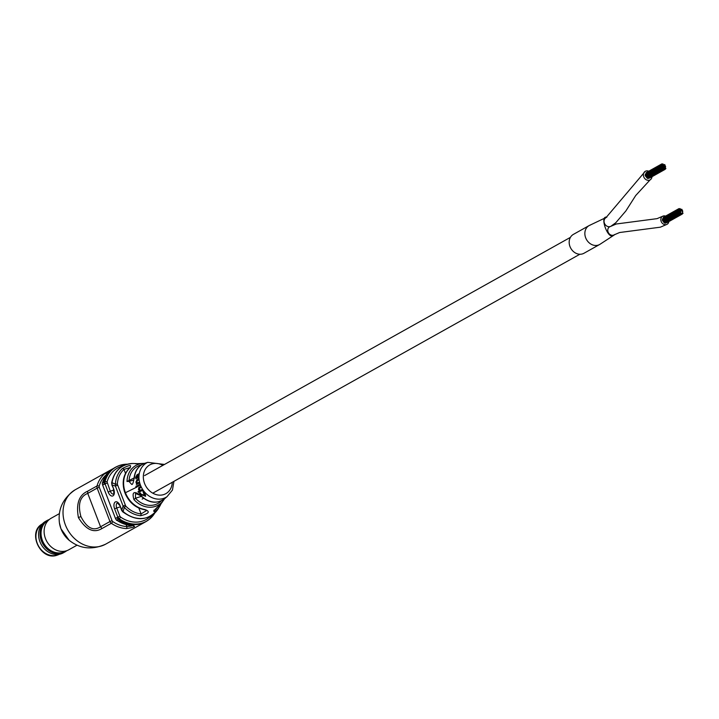 <?xml version="1.0" encoding="UTF-8"?>
<svg xmlns="http://www.w3.org/2000/svg" width="719" height="719" viewBox="0 0 719 719"><rect width="100%" height="100%" fill="white"/><g stroke="black" fill="none" stroke-linecap="round" stroke-linejoin="round"><path stroke-width="1.08" d="M589.068 225.613L573.394 234.385A10.821 9.05 60.8 0 0 570.356 247.426A10.821 9.05 60.8 0 0 582.543 253.879A10.821 9.05 60.8 0 0 583.963 253.268L599.637 244.496A10.821 9.05 60.8 0 1 598.217 245.116A10.821 9.05 60.8 0 1 586.03 238.654A10.821 9.05 60.8 0 1 589.068 225.613A10.821 9.05 60.8 0 1 590.497 225.002M606.845 217.165L606.764 217.183C599.197 215.511 608.04 240.182 613.289 235.392L614.898 234.439M615.194 224.355L614.835 223.528M606.764 217.183L589.499 225.398A10.821 9.05 60.8 0 0 585.859 238.277A10.821 9.05 60.8 0 0 598.01 245.179A10.821 9.05 60.8 0 0 600.086 244.226L614.269 234.969M648.745 171.212A4.916 4.116 60.8 0 0 645.941 171.014A4.916 4.116 60.8 0 0 645.285 171.293A4.916 4.116 60.8 0 0 643.909 177.225A4.916 4.116 60.8 0 0 649.446 180.163A4.916 4.116 60.8 0 0 650.102 179.876A4.916 4.116 60.8 0 0 651.998 176.703M645.285 171.293L605.973 217.686A4.916 4.116 60.8 0 0 604.589 223.618A4.916 4.116 60.8 0 0 610.134 226.548A4.916 4.116 60.8 0 0 610.206 226.53M665.569 216.104A4.593 3.847 60.8 0 0 663.215 216.015A4.593 3.847 60.8 0 0 662.603 216.275A4.593 3.847 60.8 0 0 661.318 221.812A4.593 3.847 60.8 0 0 666.486 224.553A4.593 3.847 60.8 0 0 667.097 224.292A4.593 3.847 60.8 0 0 668.841 221.578M610.161 226.62A4.593 3.847 60.8 0 0 609.55 226.88A4.593 3.847 60.8 0 0 608.265 232.417A4.593 3.847 60.8 0 0 613.433 235.158A4.593 3.847 60.8 0 0 614.044 234.897L619.58 232.525L660.339 227.186L667.097 224.292M663.556 167.302L663.107 166.359L663.556 167.302M663.943 168.309L663.565 167.329L663.943 168.309M662.846 167.878L662.478 166.898L662.846 167.878M662.738 166.655L662.361 165.676L662.738 166.655M663.754 166.332L663.304 165.388L663.754 166.332M664.5 167.356L664.122 166.377L664.5 167.356M663.233 168.875L662.855 167.895L663.233 168.875M662.037 167.221L661.66 166.242L662.037 167.221M662.936 165.685L662.496 164.741L662.936 165.685M664.698 166.386L664.248 165.442L664.698 166.386M664.877 168.354L664.428 167.41L664.877 168.354M664.122 169.342L663.745 168.363L664.122 169.342M645.761 176.218L646.48 176.937M662.046 165.846L661.597 164.903L662.046 165.846M664.149 165.469L663.7 164.525L664.149 165.469M665.435 167.626L664.985 166.682L665.435 167.626M665.057 169.387L664.68 168.417L665.057 169.387M648.924 178.033L649.518 178.087M665.821 168.65L665.452 167.671L665.821 168.65M646.354 177.027L646.866 177.926M661.345 166.413L660.968 165.433L661.345 166.413M645.294 174.205L645.455 175.184M663.331 164.822L662.891 163.878L663.331 164.822M665.632 166.664L665.183 165.721L665.632 166.664M663.403 169.918L663.026 168.947L663.403 169.918M647.352 177.71L647.864 178.618M661.192 167.572L660.815 166.601L661.192 167.572M645.141 175.373L645.653 176.272M662.244 164.858L661.866 163.878L662.244 164.858M646.192 172.65L646.156 173.54M665.102 165.523L664.733 164.543L665.102 165.523M680.012 212.572L679.563 211.629L680.012 212.572M679.895 211.35L679.446 210.406L679.895 211.35M680.911 211.035L680.534 210.056L680.911 211.035M680.39 213.57L680.012 212.59L680.39 213.57M679.194 211.916L678.745 210.973L679.194 211.916M680.093 210.388L679.725 209.409L680.093 210.388M681.855 211.089L681.477 210.11L681.855 211.089M681.279 214.037L680.902 213.058L681.279 214.037M679.185 212.932L678.745 211.988L679.185 212.932M662.918 220.922L663.646 221.632M679.203 210.55L678.826 209.571L679.203 210.55M681.306 210.173L680.929 209.193L681.306 210.173M682.592 212.33L682.214 211.35L682.592 212.33M682.214 214.091L681.846 213.112L682.214 214.091M666.082 222.728L666.675 222.782M682.978 213.345L682.538 212.402L682.978 213.345M679.563 213.929L679.122 212.986L679.563 213.929M663.52 221.722L664.023 222.629M678.502 211.107L678.053 210.164L678.502 211.107M662.451 218.9L662.612 219.888M680.489 209.526L680.048 208.573L680.489 209.526M682.789 211.368L682.412 210.388L682.789 211.368M680.56 214.622L680.12 213.669L680.56 214.622M664.509 222.414L665.021 223.312M678.35 212.276L677.981 211.296L678.35 212.276M662.298 220.068L662.81 220.967M679.401 209.553L678.961 208.609L679.401 209.553M663.349 217.354L663.322 218.234M682.268 210.218L681.819 209.274L682.268 210.218M139.441 489.54L140.358 490.385L142.281 489.45A19.781 16.555 60.8 0 0 142.793 490.223L138.506 492.389A20.456 17.121 60.8 0 1 137.994 491.607L139.72 490.718A20.096 16.816 60.8 0 0 139.72 490.718L138.461 489.603L138.83 487.491L140.726 486.574A19.781 16.555 60.8 0 0 141.113 487.383L139.693 488.147L139.441 489.54L140.771 490.25M161.056 503.686A27.16 22.729 -119.2 0 1 159.807 506.149A27.16 22.729 -119.2 0 1 155.96 510.876C152.015 512.701 153.444 510.598 160.256 504.567A23.97 20.06 60.8 0 0 162.395 501.889L164.354 498.968A22.756 19.045 -119.2 0 1 163.357 500.496A22.756 19.045 -119.2 0 1 133.941 499.57C131.649 491.697 134.138 490.502 141.409 495.984L135.558 493.45L135.469 498.231L141.284 496.389M145.687 496.146L140.403 494.564L139.468 493.144L140.457 492.973L140.816 494.33L144.447 495.607L142.937 491.329L144.744 492.596L145.687 496.146L145.166 496.326M141.23 494.196L144.87 495.472M136.682 487.123L135.891 486.853L136.035 486.134L136.987 486.377L136.457 486.008L136.853 487.096L125.43 492.713A23.97 20.06 60.8 0 0 125.915 493.89A23.97 20.06 60.8 0 0 144.744 509.474C150.514 511.524 149.13 513.609 140.582 515.739A27.16 22.729 -119.2 0 1 124.297 507.416L123.129 511.506A28.553 23.889 60.8 0 0 158.261 508.71L161.065 503.677M131.271 525.481A1.636 0.8 -87.2 0 0 131.505 525.562A1.636 0.8 -87.2 0 0 131.739 525.508C136.754 526.218 134.929 527.243 126.256 528.573A31.16 26.073 -119.2 0 1 111.346 523.297L101.945 528.555C93.731 533.453 85.894 529.804 78.416 517.608C75.926 503.812 78.991 495.023 87.61 491.221L97.02 485.963A31.16 26.073 -119.2 0 1 105.082 473.417L112.065 469.228M117.35 466.361A31.16 26.073 60.8 0 0 115.157 467.431L110.573 470.343A1.636 0.89 -128.7 0 0 110.501 470.388L110.501 470.388A1.636 0.89 -128.7 0 0 110.438 470.451M134.372 478.414A1.636 0.557 4.2 0 1 134.094 478.072A1.636 0.557 4.2 0 1 134.426 477.776L127.02 481.532A22.756 19.045 -119.2 0 1 142.632 463.449L137.823 463.629A1.636 0.773 -84.1 0 1 137.85 463.629A27.16 22.729 -119.2 0 1 138.057 463.647L132.961 463.485A28.553 23.889 60.8 0 0 112.065 482.683L115.391 484.211A1.636 0.539 3.2 0 1 117.341 484.211L125.726 506.068A25.587 21.408 60.8 0 0 141.077 513.914L146.505 510.589M121.817 510.131L123.075 506.05L115.408 486.062L115.391 484.211A27.16 22.729 -119.2 0 1 122.446 468.491C130.274 464.501 132.485 464.564 129.087 468.689A23.97 20.06 60.8 0 0 124.998 491.517A23.97 20.06 60.8 0 0 125.43 492.713M136.799 482.134L137.311 483.105L139.234 482.17A19.781 16.555 60.8 0 0 139.45 483.042L136.475 484.525A20.177 16.879 60.8 0 1 136.304 483.833L136.727 483.51L135.918 482.197L136.853 479.87L138.749 478.953A19.781 16.555 60.8 0 0 138.83 479.861L137.41 480.625L136.799 482.134L137.733 482.97M139.45 484.543L139.872 484.408A19.781 16.555 60.8 0 0 140.169 485.244L137.203 486.727A20.177 16.879 60.8 0 1 136.898 485.891L139.45 484.543A19.781 16.555 60.8 0 0 139.747 485.379L137.203 486.727M137.176 475.699L136.673 478.324L135.918 478.845L135.684 477.317L137.041 474.765L139.028 473.713A19.781 16.555 60.8 0 0 138.875 474.648L137.823 478.261M136.673 478.324L135.918 478.845M110.573 470.343A31.16 26.073 60.8 0 0 102.502 482.889L104.974 481.658A1.636 0.683 15.4 0 1 107.068 481.919L110.286 491.203L113.755 490.097M112.11 484.912L111.607 483.015A1.636 0.611 8.4 0 1 112.065 482.683L112.047 484.759L113.674 488.983A5.743 3.101 72.4 0 1 112.973 495.858A5.743 3.101 72.4 0 1 108.183 492.057L105.037 483.869L102.637 485.055L115.462 518.453L119.866 516.161L120.558 517.051A29.443 24.635 60.8 0 0 150.981 515.874M107.14 483.015L105.037 483.869L104.974 481.658A31.079 26.001 -119.2 0 1 119.354 465.526A31.079 26.001 -119.2 0 1 127.47 464.213M121.727 509.978L123.129 511.506L122.607 511.721L121.511 510.148L120.109 505.754L121.727 509.978M125.726 506.068L124.297 507.416L123.075 506.05L125.178 505.187M154.774 513.015A31.079 26.001 -119.2 0 1 149.399 519.244A31.079 26.001 -119.2 0 1 119.21 518.75L118.401 519.343A31.16 26.073 60.8 0 0 145.58 521.823A31.16 26.073 60.8 0 0 147.638 520.511M120.558 517.051A1.636 0.449 -55.1 0 1 119.21 518.75L117.763 517.015L114.618 508.827A5.743 3.101 72.4 0 1 115.319 501.952A5.743 3.101 72.4 0 1 120.109 505.754M117.503 485.208L115.408 486.062L111.831 484.93L113.674 488.983M112.739 468.824L75.18 489.792A31.16 26.073 60.8 0 0 65.384 524.906A31.16 26.073 60.8 0 0 105.612 544.184L145.58 521.823L149.399 519.244L154.846 512.944M87.61 491.221L87.745 493.387C79.962 496.505 77.67 504.217 80.879 516.521C86.774 528.025 93.335 531.449 100.57 526.784L109.971 521.527L97.155 488.12L87.745 493.387L100.57 526.784L101.945 528.555M129.86 467.629L123.992 469.408A25.587 21.408 60.8 0 0 117.341 484.211M106.421 474.63A29.524 24.707 60.8 0 0 99.186 486.188A1.636 1.375 60.8 0 0 99.258 487.266L112.074 520.673A1.636 1.375 60.8 0 0 112.766 521.554A29.524 24.707 60.8 0 0 126.886 526.56L131.325 526.092M127.02 481.532A1.636 0.512 1.2 0 1 129.025 481.46L131.721 484.426C132.575 484.795 133.366 482.674 134.094 478.072C135.001 470.1 138.956 465.049 145.948 462.937A20.554 17.202 60.8 0 0 134.426 477.776M138.821 508.036L141.077 513.914A1.636 0.773 95.9 0 1 140.582 515.739M143.899 509.313A1.636 0.746 -80.8 0 0 144.285 509.69L144.285 509.69A1.636 0.746 -80.8 0 0 144.744 509.474M128.602 469.21A1.636 0.872 44.2 0 1 128.746 468.842L128.746 468.842A1.636 0.872 44.2 0 1 129.087 468.689M122.446 468.491A1.636 0.881 47.9 0 1 123.992 469.408L125.51 473.372M162.395 501.889L160.202 504.63A1.636 0.872 -135.8 0 0 160.256 504.567M155.96 510.876A1.636 0.881 -132.1 0 0 155.556 509.331L155.439 509.025M133.941 499.57L135.469 498.231A21.157 17.705 60.8 0 0 161.371 500.81M126.193 524.753L126.886 526.56A1.636 0.8 92.8 0 1 126.256 528.573M116.478 519.936A1.636 0.449 -55.3 0 0 116.532 520.268L131.505 525.562L133.77 525.778L133.069 525.023M105.082 473.417A1.636 0.89 51.3 0 1 106.754 474.198M144.744 492.596L145.382 496.272M142.937 491.329L144.321 492.731M139.468 493.144L140.816 494.33M142.793 490.223L138.506 492.389M141.859 489.585A19.781 16.555 60.8 0 0 142.371 490.358M139.693 488.147L139.019 489.675M141.113 487.383L139.27 488.282M140.304 486.709A19.781 16.555 60.8 0 0 140.69 487.518M136.035 486.134L136.43 487.23L135.891 486.853M139.45 483.042L136.475 484.525M138.812 482.305A19.781 16.555 60.8 0 0 139.028 483.177M137.41 480.625L136.376 482.269M138.83 479.861L136.987 480.759M138.327 479.088A19.781 16.555 60.8 0 0 138.416 479.995M138.03 478.198L136.808 475.807L136.25 478.459M138.605 473.848A19.781 16.555 60.8 0 0 138.452 474.783L137.922 478.243M137.644 475.376L137.554 477.425L137.599 475.385M137.958 475.277L137.212 475.583M137.635 475.448L137.976 477.29M66.534 550.835A18.074 15.126 -119.2 0 1 64.737 552.057L63.263 552.884A18.074 15.126 -119.2 0 1 60.881 553.909A18.074 15.126 -119.2 0 1 40.534 543.115A18.074 15.126 -119.2 0 1 45.612 521.329L47.086 520.511A18.074 15.126 -119.2 0 1 49.063 519.612M64.737 552.057A18.074 15.126 -119.2 0 1 62.355 553.082A18.074 15.126 -119.2 0 1 42.008 542.288A18.074 15.126 -119.2 0 1 47.086 520.511M77.077 545.155L68.808 549.774A18.074 15.126 -119.2 0 1 67.694 550.332L64.126 551.886A17.687 14.802 -119.2 0 1 62.895 552.345A17.687 14.802 -119.2 0 1 43.302 542.441A17.687 14.802 -119.2 0 1 46.915 521.113L50.105 518.893A18.074 15.126 -119.2 0 1 51.157 518.228L59.425 513.609M67.694 550.332A18.074 15.126 -119.2 0 1 66.436 550.799A18.074 15.126 -119.2 0 1 46.411 540.679A18.074 15.126 -119.2 0 1 50.105 518.893M69.105 540.248L60.971 528.789L59.434 522.956A23.943 20.033 60.8 0 0 60.971 528.78A23.943 20.033 60.8 0 0 69.105 540.248C79.989 548.885 92.158 550.197 105.612 544.184M141.409 495.984A20.554 17.202 60.8 0 0 165.523 497.934L166.961 496.739A19.755 16.528 -119.2 0 1 140.448 485.136A19.755 16.528 -119.2 0 1 147.719 462.344L164.498 464.447M162.818 465.391A16.483 13.787 60.8 0 0 147.242 466.793A16.483 13.787 60.8 0 0 144.573 483.465A16.483 13.787 60.8 0 0 160.535 495.148A16.483 13.787 60.8 0 0 172.263 482.278M120.163 505.906L117.44 502.967A4.098 2.211 -107.6 0 0 117.215 503.057A4.098 2.211 -107.6 0 0 116.721 507.974L120.253 506.85M127.569 464.177L119.354 465.526L115.157 467.431A31.16 26.073 60.8 0 0 104.075 482.018A3.28 2.741 60.8 0 0 104.21 484.175M144.456 463.396L142.632 463.449A22.756 19.045 -119.2 0 1 144.447 463.396M112.766 521.554A1.636 0.449 -55.3 0 1 111.346 523.297A3.28 2.741 -119.2 0 1 109.971 521.527L112.074 520.673M99.258 487.266L97.155 488.12A3.28 2.741 -119.2 0 1 97.02 485.963A1.636 0.683 15.6 0 1 99.186 486.188M117.026 517.581A3.28 2.741 60.8 0 0 118.401 519.343L116.838 520.223A31.16 26.073 60.8 0 0 131.739 525.508M78.416 517.608L80.879 516.521M115.462 518.453A3.28 2.741 60.8 0 0 116.838 520.223A1.636 0.449 -55.3 0 1 116.532 520.268L115.462 518.453M102.404 483.474A1.636 0.683 15.6 0 1 102.314 483.114A1.636 0.683 15.6 0 1 102.502 482.889A3.28 2.741 60.8 0 0 102.637 485.055L115.525 518.606M155.556 509.331A25.587 21.408 60.8 0 0 157.838 506.85M141.319 464.977A21.157 17.705 60.8 0 0 129.025 481.46L133.896 479.924M114.618 508.827L116.721 507.974L119.866 516.161M123.048 465.939A29.443 24.635 60.8 0 0 107.068 481.919M108.183 492.057L110.286 491.203A4.098 2.211 -107.6 0 0 113.485 494.016C113.944 495.22 113.935 493.602 113.458 489.154M102.7 485.208L102.314 483.114L110.501 470.388M42.322 523.971A17.382 14.551 60.8 0 0 37.954 544.939A17.382 14.551 60.8 0 0 57.412 555.077A17.382 14.551 60.8 0 0 59.291 554.304M142.164 499.112L143.566 498.33M152.779 493.18L579.865 254.247M144.591 475.583L570.419 237.36M650.102 179.876L635.713 195.523L625.845 210.982L615.752 222.773L611.312 225.964M662.603 216.275L657.067 218.648L616.3 223.986L609.55 226.88M662.801 166.628L662.298 166.907M664.194 169.307L663.673 169.603M662.1 168.21L646.426 176.973M662.109 165.819L661.606 166.098M661.597 164.903L645.923 173.674M665.129 169.36L649.455 178.132M665.893 168.623L665.327 168.938M662.478 169.208L646.803 177.97M661.965 168.291L646.291 177.054M660.896 165.469L645.222 174.232M662.891 163.878L662.433 164.139M663.475 169.891L647.801 178.663M662.963 168.974L647.289 177.746M661.264 167.545L645.59 176.317M660.752 166.628L645.078 175.4M661.804 163.914L646.129 172.686M680.785 211.97L680.273 212.258M679.958 211.323L679.455 211.602M681.351 214.01L680.83 214.298M679.257 212.905L663.583 221.677M679.275 210.514L678.763 210.802M678.763 209.597L663.08 218.369M682.286 214.064L666.612 222.827M683.05 213.318L682.484 213.633M679.635 213.903L663.961 222.674M679.122 212.986L663.448 221.758M678.053 210.164L662.379 218.936M680.048 208.573L679.59 208.834M680.632 214.586L664.958 223.357M680.12 213.669L664.446 222.441M678.421 212.24L662.747 221.012M677.909 211.332L662.235 220.095M678.961 208.609L663.286 217.381M147.719 462.344L145.948 462.937M75.18 489.792C63.02 498.123 57.772 509.178 59.434 522.956M166.961 496.739L172.452 490.061L173.953 481.335M111.607 483.015C114.114 470.783 121.232 464.276 132.961 463.485M158.261 508.71C148.572 520.898 136.691 521.904 122.607 511.721M140.097 524.834L139.297 525.337M139.432 525.212L143.243 523.135M130.22 467.988L130.202 467.17L128.746 468.842C123.228 475.025 121.835 482.683 124.549 491.823L125.457 494.178C129.546 502.806 135.819 507.982 144.285 509.69L146.415 510.193M140.529 463.548L135.433 463.755M160.202 504.63L153.938 510.832L153.875 510.193M165.523 497.934C157.803 504.163 149.624 503.561 141.014 496.128M59.695 554.088L57.232 555.149C40.543 561.512 26.639 531.575 42.718 523.738"/></g></svg>
